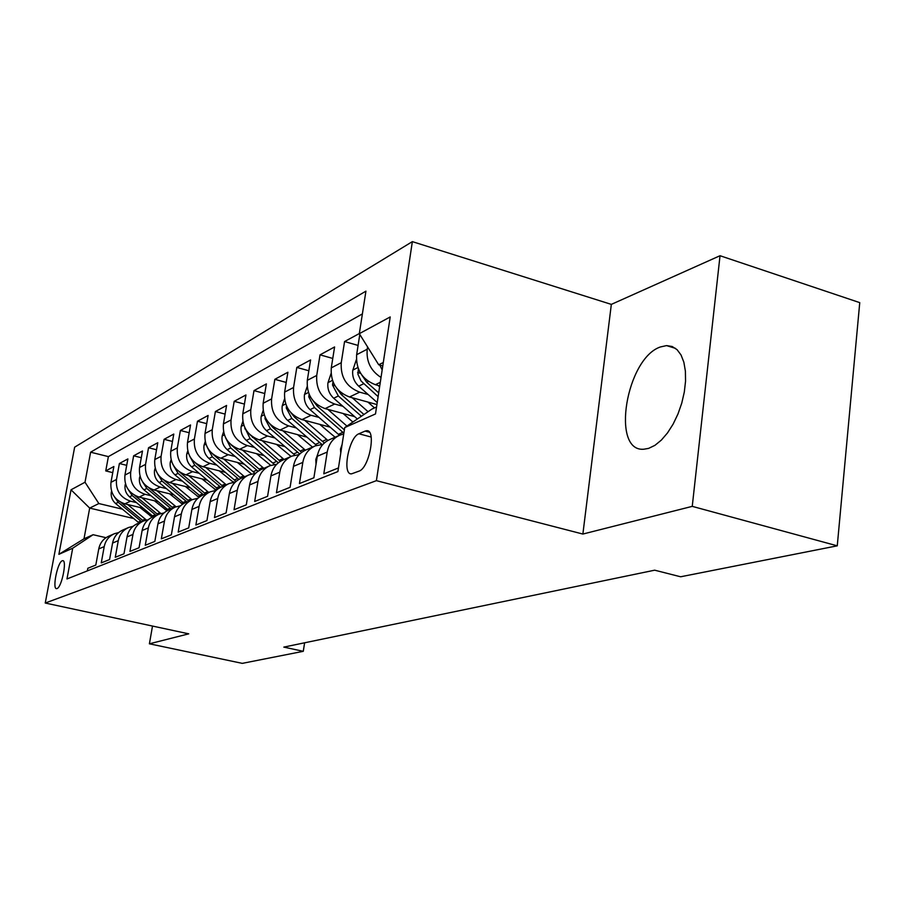 <?xml version="1.0" encoding="UTF-8"?>
<svg xmlns="http://www.w3.org/2000/svg" width="905" height="905" viewBox="0 0 905 905"><rect width="100%" height="100%" fill="white"/><g stroke="black" fill="none" stroke-linecap="round" stroke-linejoin="round"><path stroke-width="1.36" d="M648.568 448.405L654.937 445.339L661.34 440.113L667.505 432.929L673.128 424.106L677.947 414.038L681.737 403.2L684.304 392.08L685.549 381.22L685.39 371.118L683.863 362.249L681.046 354.998L677.087 349.692L672.189 346.513L666.566 345.597L660.458 346.943C626.271 358.176 610.604 452.014 643.749 449.231L648.568 448.405M57.015 588.544C61.744 587.402 67.321 559.607 62.626 560.681L62.23 560.783C57.501 562.175 52.004 589.562 56.664 588.623L57.015 588.544M412.352 241.635L74.651 447.172L45.25 603.035L376.401 480.668L412.352 241.635L611.339 304.385L582.877 534.052L692.246 506.359L720.029 255.719L611.339 304.385M720.029 255.719L859.75 302.632L837.261 545.828L692.246 506.359M87.333 570.897L87.819 568.272L95.806 565.071L98.758 548.916L104.222 546.609C105.512 540.5 108.917 536.201 114.403 533.712L118.645 532.57M104.222 546.609L101.247 562.899L109.584 559.55L112.582 543.057L118.284 540.647C119.596 534.414 123.046 530.025 128.646 527.491L133.092 526.314M118.284 540.647L115.274 557.276L123.985 553.792L127.028 536.937L132.978 534.414C134.313 528.045 137.832 523.565 143.522 520.986L148.194 519.764M132.978 534.414L129.935 551.417L139.053 547.763L142.119 530.534L148.363 527.887C149.71 521.382 153.284 516.8 159.088 514.176L163.986 512.92M148.363 527.887L145.275 545.274L154.823 541.45L157.934 523.837L164.472 521.065C165.841 514.402 169.473 509.73 175.389 507.049L180.548 505.759M164.472 521.065L161.339 538.837L171.35 534.832L174.507 516.812L181.362 513.904C182.742 507.083 186.453 502.309 192.482 499.571L197.912 498.248M181.362 513.904L178.195 532.095L188.704 527.887L191.894 509.436L199.089 506.381C200.491 499.402 204.27 494.526 210.413 491.732L216.137 490.374M199.089 506.381L195.887 525.013L206.928 520.59L210.152 501.687L217.72 498.485C219.146 491.336 222.992 486.336 229.259 483.496L235.311 482.094M217.72 498.485L214.474 517.57L226.103 512.92L229.361 493.542L237.325 490.171C238.773 482.84 242.687 477.727 249.09 474.82L255.482 473.394M237.325 490.171L234.044 509.741L246.296 504.832L249.588 484.967L257.982 481.415C259.452 473.892 263.446 468.654 269.973 465.69L276.76 464.231M257.982 481.415L254.678 501.483L267.586 496.313L270.923 475.928L279.792 472.161C281.263 464.446 285.347 459.084 292.01 456.052L299.204 454.559M279.792 472.161L276.444 492.773L290.086 487.309L293.458 466.369L302.824 462.398C304.329 454.468 308.481 448.959 315.291 445.871L322.938 444.355M302.824 462.398L299.442 483.564L313.888 477.783L317.293 456.267L327.214 452.059C328.73 443.914 332.972 438.258 339.929 435.101L343.742 433.948M327.214 452.059L323.798 473.813L338.459 467.942M359.342 333.538L344.567 341.547L358.086 345.439M376.921 404.546L349.511 396.99C336.49 391.933 330.404 382.238 331.275 367.882L334.59 346.954L320.031 354.839L332.769 358.448M354.692 416.651L325.076 408.608C312.361 403.732 306.433 394.309 307.304 380.338L310.585 359.952L296.817 367.407L308.843 370.767M330.133 427.149L301.976 419.603C289.532 414.886 283.751 405.723 284.634 392.114L287.88 372.249L274.837 379.319L286.218 382.442M306.908 437.115L280.075 430.022C267.903 425.452 262.269 416.538 263.151 403.279L266.375 383.901L254 390.609L264.769 393.528M284.905 446.584L259.305 439.909C247.393 435.475 241.884 426.798 242.778 413.856L245.956 394.965L234.203 401.322L244.429 404.071M264.022 455.6L239.565 449.299C227.902 445 222.528 436.538 223.422 423.925L226.567 405.463L215.39 411.526L225.096 414.094M244.18 464.186L220.786 458.224C209.372 454.061 204.111 445.814 205.005 433.484L208.116 415.463L197.471 421.232L206.702 423.642M225.311 472.376L202.912 466.731C191.713 462.693 186.566 454.638 187.471 442.602L190.548 424.977L180.389 430.475L189.19 432.748M207.336 480.204L185.853 474.854C174.88 470.917 169.846 463.055 170.74 451.29L173.783 434.061L164.099 439.31L172.482 441.448M190.197 487.682L169.574 482.591C158.816 478.768 153.884 471.098 154.778 459.582L157.787 442.726L148.533 447.737L156.531 449.762M173.828 494.831L154.02 490.001C143.465 486.268 138.635 478.768 139.528 467.5L142.492 451.007L133.646 455.803L141.293 457.715M158.194 501.687L139.132 497.083C128.782 493.451 124.042 486.121 124.935 475.08L127.877 458.926L119.392 463.518L126.711 465.34M837.261 545.828L680.617 576.779L654.688 570.184L283.819 647.109L303.277 651.317L304.612 642.799M365.111 431.097L358.912 433.767C348.719 437.228 341.751 475.532 351.683 473.801L359.002 471.143C369.387 468.134 376.582 428.699 366.412 430.757L365.111 431.097L369.444 432.262M133.691 518.52L89.686 508.09L83.995 538.814L93.102 534.708L72.705 548.215L66.97 578.962L337.893 471.584L344.726 427.579L371.955 409.06L376.548 407.001M72.705 548.215L58.893 554.335L71.031 489.797L85.013 482.229L90.613 452.195L365.925 291.161L359.319 333.673L390.213 316.942L375.496 413.947L344.726 427.579M168.126 510.228L164.959 509.47M136.44 502.603L130.512 501.178C120.275 497.603 115.591 490.374 116.485 479.48L119.392 463.518M143.239 508.259L124.879 503.859L130.512 501.178M183.5 503.621L180.638 502.931M151.09 495.759L145.004 494.277C134.573 490.612 129.8 483.213 130.693 472.093L133.646 455.803M199.756 496.777L197.052 496.121M166.396 488.61L160.151 487.071C149.517 483.304 144.653 475.747 145.547 464.378L148.533 447.737M216.94 489.673L214.247 489.005M182.414 481.132L176 479.537C165.151 475.668 160.185 467.93 161.079 456.312L164.099 439.31M234.576 482.15L232.314 481.584M199.168 473.304L192.584 471.652C181.52 467.67 176.441 459.74 177.335 447.862L180.389 430.475M216.736 465.091L209.96 463.383C198.67 459.288 193.478 451.165 194.383 439.004L197.471 421.232M235.176 456.493L228.196 454.706C216.68 450.486 211.363 442.16 212.256 429.717L215.39 411.526M254.531 447.455L247.348 445.599C235.583 441.244 230.153 432.703 231.047 419.954L234.203 401.322M274.905 437.952L267.484 436.018C255.47 431.527 249.916 422.759 250.798 409.694L254 390.609M296.354 427.952L288.695 425.916C276.421 421.289 270.719 412.284 271.613 398.879L274.837 379.319M318.967 417.409L311.06 415.282C298.514 410.497 292.677 401.232 293.559 387.487L296.817 367.407M342.859 406.277L334.692 404.037C321.841 399.094 315.856 389.557 316.727 375.439L320.031 354.839M368.131 394.501L359.67 392.159C346.525 387.023 340.393 377.215 341.253 362.701L344.567 341.547M379.749 385.915L375.36 384.693C362.034 379.444 355.801 369.455 356.649 354.703L359.794 334.431M381.028 377.442C370.745 370.824 366.14 361.412 367.226 349.206L367.577 346.92M362.385 313.911L108.385 456.618L105.749 470.917L112.74 472.636M124.879 503.859C114.72 500.318 110.082 493.146 110.964 482.342L113.872 466.516L105.749 470.917M93.102 534.708L105.998 537.694M383.301 362.498L378.697 364.772L359.319 333.673M382.781 365.937L378.697 364.772M152.504 626.056L149.404 643.806L242.269 663.365L303.277 651.317M149.404 643.806L188.749 633.839L45.25 603.035M582.877 534.052L376.401 480.668M153.171 516.495L149.981 515.737M122.413 509.164L98.849 503.553L89.686 508.09L71.031 489.797M339.318 435.373L329.906 439.479C323.006 442.613 318.798 448.213 317.293 456.267M314.691 446.131L305.822 450.011C299.069 453.077 294.951 458.53 293.458 466.369M291.421 456.312L283.05 459.966C276.444 462.975 272.394 468.292 270.923 475.928M269.396 465.939L261.488 469.401C255.006 472.342 251.047 477.523 249.588 484.967M248.524 475.068L241.035 478.349C234.689 481.222 230.798 486.29 229.361 493.542M228.705 483.734L221.612 486.845C215.39 489.662 211.566 494.605 210.152 501.687M209.87 491.969L203.139 494.922C197.03 497.682 193.285 502.524 191.894 509.436M191.951 499.809L185.548 502.603C179.563 505.318 175.887 510.047 174.507 516.812M174.869 507.275L168.782 509.945C162.911 512.603 159.291 517.23 157.934 523.837M158.579 514.402L152.775 516.936C147.017 519.549 143.465 524.074 142.119 530.534M143.024 521.201L137.492 523.622C131.836 526.178 128.352 530.624 127.028 536.937M128.148 527.706L122.876 530.013C117.322 532.525 113.894 536.88 112.582 543.057M108.385 456.618L90.613 452.195M85.013 482.229L98.849 503.553M114.403 533.712L108.883 536.133C103.43 538.599 100.048 542.864 98.758 548.916M58.893 554.335L83.995 538.814M379.806 365.088L382.17 369.93M340.766 453.122L340.506 449.118L342.113 444.4M316.037 464.197L315.788 459.525L317.655 454.423M292.541 472.048L293.582 465.69M270.346 479.469L270.776 476.799M356.366 359.647L352.746 370.405C352.135 376.559 354.115 381.808 358.685 386.152L377.227 402.533M378.03 385.44L379.602 386.831M358.346 368.81L357.961 374.342L361.106 381.062L378.12 396.628M378.686 392.861L366.729 382.272L361.74 374.953M331.038 373.584L327.915 382.928C327.305 388.912 329.228 394.014 333.696 398.223L357.351 418.992M352.215 397.736L368.075 411.707M367.871 402.058L374.512 407.917M332.995 381.82L332.52 385.055L338.334 395.983L361.389 416.255M363.957 414.501L341.287 394.557L336.762 388.302M307.134 386.661L304.442 394.761C303.831 400.587 305.709 405.553 310.064 409.637L339.499 435.282M327.825 409.354L346.932 426.085M343.131 413.517L352.86 422.047M309.069 394.161L308.786 396.899L314.454 407.522L343.866 433.178M344.375 429.875L317.248 406.164L313.198 400.892M284.532 398.947L282.213 405.96C281.602 411.651 283.435 416.47 287.688 420.452L316.524 445.407M304.736 420.35L327.904 440.452M319.714 424.355L335.088 437.217M286.455 405.87L286.319 408.098L291.851 418.438L321.886 444.389M324.341 442.986L294.498 417.16L290.935 412.771M263.129 410.531L261.138 416.583C260.527 422.126 262.314 426.832 266.477 430.69L294.86 455.113M282.869 430.757L305.392 450.204M297.519 434.626L312.508 447.093M265.063 417.001L265.029 418.721L270.425 428.789L299.77 453.993M301.704 452.364L272.937 427.579L269.871 423.993M242.823 421.481L241.126 426.674C240.526 432.081 242.257 436.663 246.33 440.43L274.419 464.446M262.111 440.633L284.102 459.514M276.455 444.378L291.082 456.459M244.791 427.601L250.085 438.608L278.333 462.794M280.346 461.369L249.904 434.626M223.546 431.832L222.098 436.255C221.499 441.55 223.196 446.018 227.178 449.672L255.131 473.417M242.382 450.023L263.864 468.36M256.432 453.643L270.742 465.385M225.56 437.703L230.752 447.952L258.083 471.256M260.154 470.023L230.956 444.706M205.197 441.64L203.987 445.396C203.399 450.554 205.05 454.921 208.953 458.484L236.058 481.415M223.603 458.948L244.599 476.788M237.37 462.455L251.556 473.994M207.392 447.545L212.347 456.844L238.92 479.39M241.047 478.338L212.958 454.265M187.731 450.95L186.724 454.095C186.136 459.14 187.754 463.394 191.577 466.878L217.8 488.994M205.729 467.444L226.25 484.809M219.214 470.838L233.467 482.297M189.948 456.618L194.813 465.306L220.752 487.229M222.868 486.29L195.842 463.349M171.079 459.808L170.253 462.398C169.665 467.331 171.249 471.494 174.993 474.887L200.48 496.291M188.67 475.555L208.75 492.456M201.906 478.847L216.272 490.25M173.421 465.43L178.081 473.394L203.489 494.764M205.514 493.87L179.541 471.991M155.185 468.236L154.517 470.329C153.941 475.148 155.49 479.22 159.156 482.535L184.009 503.338M172.38 483.293L192.041 499.764M185.367 486.483L198.987 497.343M157.651 473.835L162.108 481.109L187.018 501.97M188.953 501.121L164.02 480.227M140.004 476.268L139.483 477.908C138.906 482.637 140.411 486.619 144.008 489.854L168.341 510.126M156.814 490.68L176.09 506.777M169.552 493.791L182.584 504.187M142.594 481.867L146.836 488.485L171.26 508.859M173.115 508.044L149.121 488.021M125.467 483.937L125.082 485.159C124.517 489.797 125.987 493.689 129.517 496.845L153.386 516.665M141.927 497.75L160.909 513.531M154.427 500.77L166.995 510.805M128.205 489.526L132.221 495.544L156.18 515.454M157.956 514.673L134.766 495.397M111.553 491.257L111.292 492.116C110.727 496.653 112.175 500.465 115.636 503.553L139.053 522.932M127.662 504.526L146.44 520.058M139.936 507.467L152.176 517.196M114.426 496.868L118.227 502.309L141.734 521.766M143.431 521.02L120.965 502.411M139.132 497.083L145.004 494.277M154.02 490.001L160.151 487.071M169.574 482.591L176 479.537M185.853 474.854L192.584 471.652M202.912 466.731L209.96 463.383M220.786 458.224L228.196 454.706M239.565 449.299L247.348 445.599M259.305 439.909L267.484 436.018M280.075 430.022L288.695 425.916M301.976 419.603L311.06 415.282M325.076 408.608L334.692 404.037M349.511 396.99L359.67 392.159M375.36 384.693L380.281 382.351M356.649 354.703L367.226 349.206M110.964 482.342L116.485 479.48M124.935 475.08L130.693 472.093M139.528 467.5L145.547 464.378M154.778 459.582L161.079 456.312M170.74 451.29L177.335 447.862M187.471 442.602L194.383 439.004M205.005 433.484L212.256 429.717M223.422 423.925L231.047 419.954M242.778 413.856L250.798 409.694M263.151 403.279L271.613 398.879M284.634 392.114L293.559 387.487M307.304 380.338L316.727 375.439M331.275 367.882L341.253 362.701M371.174 437.047L358.912 433.767M340.518 449.389L341.4 449.016M315.8 459.785L316.795 459.367M357.871 367.543L352.848 370.088M363.606 383.777L358.685 386.152M368.426 381.446L366.729 382.272M360.676 373.392L357.622 372.532M332.44 380.372L328.017 382.611M338.334 395.983L333.696 398.223M342.735 393.867L341.287 394.557M334.974 385.734L332.52 385.055M308.424 392.487L304.533 394.456M342.871 432.341L338.357 434.321M314.454 407.522L310.064 409.637M318.458 405.587L317.248 406.164M310.732 397.431L308.786 396.899M285.709 403.947L282.303 405.666M319.612 442.545L315.336 444.423M326.694 439.434L322.338 441.346M291.851 418.438L287.688 420.452M295.505 416.673L294.498 417.16M287.801 408.506L286.319 408.098M264.181 414.807L261.228 416.289M297.575 452.217L293.514 454.005M304.284 449.276L300.155 451.086M270.425 428.789L266.477 430.69M273.751 427.183L272.937 427.579M266.093 419.015L265.029 418.721M243.762 425.101L241.216 426.391M276.636 461.414L272.778 463.1M283.016 458.609L279.091 460.328M250.085 438.608L246.33 440.43M253.106 437.149L252.472 437.466M245.515 428.993L244.814 428.812M224.372 434.886L222.189 435.984M256.737 470.148L253.061 471.754M262.801 467.489L259.068 469.118M230.752 447.952L227.178 449.672M205.921 444.197L204.078 445.124M237.789 478.462L234.293 480.001M243.558 475.928L240.006 477.489M212.347 456.844L208.953 458.484M188.342 453.054L186.803 453.835M219.723 486.392L216.397 487.852M225.232 483.971L221.849 485.453M194.813 465.306L191.577 466.878M171.588 461.505L170.332 462.138M202.494 493.949L199.315 495.352M207.754 491.641L204.519 493.067M178.081 473.394L174.993 474.887M155.603 469.571L154.597 470.08M186.045 501.178L182.991 502.513M191.057 498.972L187.98 500.329M162.108 481.109L159.156 482.535M140.32 477.274L139.551 477.659M170.31 508.09L167.391 509.368M175.106 505.974L172.154 507.275M146.836 488.485L144.008 489.854M155.241 514.696L152.459 515.918M159.846 512.683L157.018 513.916M132.221 495.544L129.517 496.845M140.818 521.031L138.137 522.208M145.219 519.097L142.515 520.285M118.227 502.309L115.636 503.553M675.549 348.38L666.566 345.597M368.493 431.323L366.412 430.757"/></g></svg>
